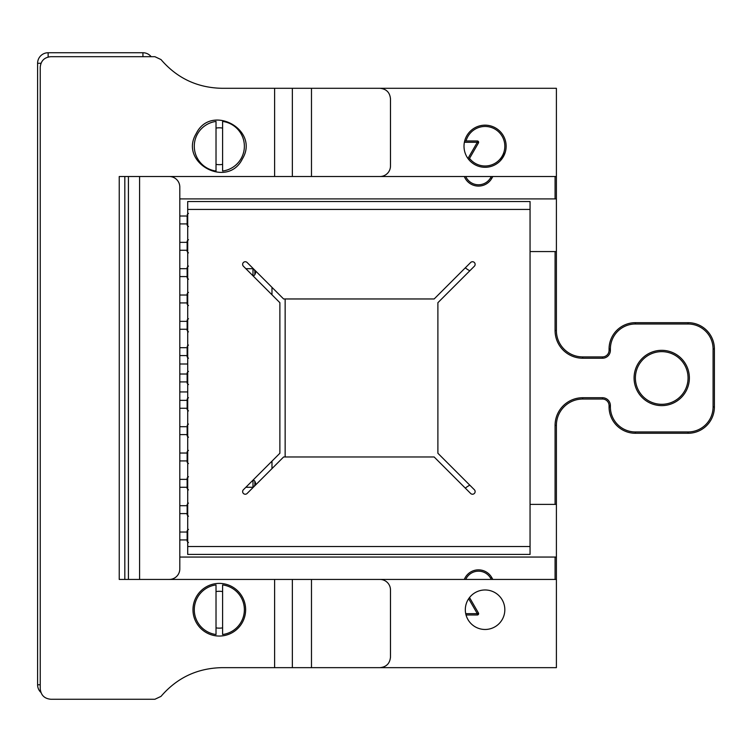 <?xml version="1.0" encoding="UTF-8"?>
<svg xmlns="http://www.w3.org/2000/svg" width="752" height="752" viewBox="0 0 752 752"><rect width="100%" height="100%" fill="white"/><g stroke="black" fill="none" stroke-linecap="round" stroke-linejoin="round"><path stroke-width="1.13" d="M187.145 373.349L187.145 383.238L187.145 373.349M179.803 216.021L187.145 216.021L187.145 225.233L187.145 223.917L179.803 223.917M187.145 216.021L187.145 216.501M187.145 241.683L187.145 251.572L187.145 241.683M245.866 268.69L252.982 268.69L252.982 275.796M187.145 268.013L187.145 277.902L187.145 268.013M187.145 294.352L187.145 304.24L187.145 294.352M187.145 320.681L187.145 330.57L187.145 320.681M179.803 347.687L187.145 347.687L187.145 356.909L187.145 355.593L179.803 355.593M187.145 347.687L187.145 348.176M179.803 426.694L187.145 426.694L187.145 435.916L187.145 434.59L179.803 434.59M187.145 399.688L187.145 409.577L187.145 399.688M187.145 452.356L187.145 462.245L187.145 452.356M252.982 480.152L252.982 487.268L245.866 487.268M187.145 478.695L187.145 488.584L187.145 478.695M187.145 505.024L187.145 514.913L187.145 505.024M187.145 531.363L187.145 541.252L187.145 531.363M469.276 621.575A19.749 19.749 0 0 1 466.043 614.986L477.313 614.986A1.316 1.316 0 0 0 478.451 613.012L469.521 597.549M465.723 613.67L477.313 613.67L477.313 614.986A1.316 1.316 0 0 0 478.451 613.012A1.316 1.316 0 0 1 477.313 614.986M468.675 598.714L477.313 613.67L478.451 613.012M464.313 579.435A15.284 15.284 0 0 1 491.733 577.508L490.595 578.166A13.968 13.968 0 0 0 465.742 579.435M490.595 578.166L491.329 579.435L490.595 578.166M505.194 152.506L500.569 160.514L505.194 152.506M492.851 176.513L491.733 178.44L490.595 177.782L491.329 176.513L490.595 177.782A13.968 13.968 0 0 1 465.742 176.513M468.816 159.621L478.451 142.936A1.316 1.316 0 0 0 477.313 140.962L464.68 140.962M688.061 323.99L688.061 322.674A26.339 26.339 0 0 1 714.4 349.003L714.4 406.945L714.4 349.003L713.084 349.003A25.013 25.013 0 0 0 688.061 323.99L635.393 323.99A25.013 25.013 0 0 0 610.38 349.003L610.38 350.319L609.064 350.319L609.064 349.003A26.339 26.339 0 0 1 635.393 322.674L635.393 323.99M582.725 397.723A27.655 27.655 0 0 0 555.079 425.378L556.395 425.378A26.339 26.339 0 0 1 582.725 399.039L582.725 397.723L602.474 397.723A7.896 7.896 0 0 1 610.38 405.629L609.064 405.629A6.58 6.58 0 0 0 602.474 399.039A6.58 6.58 0 0 1 609.064 405.629L609.064 406.945L610.38 406.945L610.38 405.629A7.896 7.896 0 0 0 602.474 397.723L602.474 399.039L582.725 399.039A26.339 26.339 0 0 0 556.395 425.378L556.395 504.385L530.057 504.385M688.061 431.958L688.061 433.274A26.339 26.339 0 0 0 714.4 406.945A26.339 26.339 0 0 1 688.061 433.274L635.393 433.274L635.393 431.958L688.061 431.958A25.013 25.013 0 0 0 713.084 406.945L713.084 349.003M714.4 349.003A26.339 26.339 0 0 0 688.061 322.674L635.393 322.674A26.339 26.339 0 0 0 609.064 349.003L610.38 349.003M556.395 176.513L556.395 88.294L311.478 88.294L311.478 176.513L379.948 176.513A10.537 10.537 0 0 0 390.485 165.985L390.485 98.832C389.856 92.43 386.349 88.915 379.948 88.294L292.349 88.294L292.349 176.513L556.395 176.513L556.395 251.572L555.079 251.572L555.079 330.57A27.655 27.655 0 0 0 582.725 358.225L602.474 358.225A7.896 7.896 0 0 0 610.38 350.319A7.896 7.896 0 0 1 602.474 358.225L602.474 356.909A6.58 6.58 0 0 0 609.064 350.319A6.58 6.58 0 0 1 602.474 356.909L582.725 356.909A26.339 26.339 0 0 1 556.395 330.57L556.33 330.57M467.951 158.493L477.313 142.278L477.313 140.962A1.316 1.316 0 0 1 478.451 142.936L477.313 142.278L464.388 142.278M649.108 401.089A26.339 26.339 0 0 1 638.617 365.35A26.339 26.339 0 0 1 674.356 354.869A26.339 26.339 0 0 1 684.837 390.598A26.339 26.339 0 0 1 649.108 401.089A26.339 26.339 0 0 1 638.617 365.35A26.339 26.339 0 0 1 674.356 354.869A26.339 26.339 0 0 1 684.837 390.598A26.339 26.339 0 0 1 649.108 401.089M609.064 406.945A26.339 26.339 0 0 0 635.393 433.274A26.339 26.339 0 0 1 609.064 406.945M179.803 557.053L556.395 557.053L556.395 579.435L311.478 579.435L311.478 667.654L221.943 667.654C197.353 668.161 177.04 677.731 161.003 696.38L154.903 699.257L50.769 699.257C44.368 698.636 40.862 695.121 40.232 688.719L40.232 67.229C40.862 60.827 44.368 57.321 50.769 56.691L154.903 56.691L161.003 59.568C177.04 78.217 197.353 87.796 221.943 88.294L274.612 88.294L274.612 176.513L128.413 176.513L128.413 579.435L169.275 579.435A10.537 10.537 0 0 0 179.803 568.897L179.803 187.051A10.537 10.537 0 0 0 169.275 176.513L139.59 176.513L139.59 579.435L274.612 579.435L274.612 667.654M556.395 251.572L556.395 330.57A26.339 26.339 0 0 0 582.725 356.909L582.725 358.225M556.395 198.904L179.803 198.904M179.803 364.006L187.709 364.006M187.709 391.942L179.803 391.942M556.395 557.053L556.395 504.385M555.079 251.572L530.057 251.572M465.3 267.834A27.655 27.655 0 0 0 469.803 270.786M469.803 485.172A27.655 27.655 0 0 0 465.3 488.123M271.98 468.599L271.98 461.155M271.98 294.793L271.98 287.349M285.149 456.981L285.149 298.967M437.89 453.259L474.362 489.731A2.632 2.632 0 0 1 474.362 493.453A2.632 2.632 0 0 1 470.63 493.453L434.158 456.981L283.607 456.981L247.135 493.453A2.632 2.632 0 0 1 243.404 493.453A2.632 2.632 0 0 1 243.404 489.731L279.876 453.259L279.876 302.699L243.404 266.227A2.632 2.632 0 0 1 243.404 262.504A2.632 2.632 0 0 1 247.135 262.504L283.607 298.967L434.158 298.967L470.63 262.504A2.632 2.632 0 0 1 474.362 262.504A2.632 2.632 0 0 1 474.362 266.227L437.89 302.699L437.89 453.259M187.709 546.516L187.709 209.432L530.057 209.432L530.057 554.421L187.709 554.421L187.709 546.516L530.057 546.516M187.709 209.432L187.709 201.536L530.057 201.536L530.057 209.432M222.601 627.854A18.433 18.433 0 0 1 216.021 627.854A18.433 18.433 0 0 0 222.601 627.854M242.417 597.097A26.339 26.339 0 0 1 231.936 632.827A26.339 26.339 0 0 1 196.197 622.346A26.339 26.339 0 0 1 206.687 586.607A26.339 26.339 0 0 1 242.417 597.097M216.021 591.58A18.433 18.433 0 0 1 222.601 591.58A18.433 18.433 0 0 0 216.021 591.58M196.197 133.602C178.497 162.639 227.555 189.438 242.417 158.86C260.126 129.823 211.068 103.024 196.197 133.602M222.601 128.094A18.433 18.433 0 0 0 216.021 128.094A18.433 18.433 0 0 1 222.601 128.094M216.021 164.368A18.433 18.433 0 0 0 222.601 164.368A18.433 18.433 0 0 1 216.021 164.368M128.413 579.435L119.239 579.435L119.239 176.513L128.413 176.513M292.349 176.513L274.612 176.513M274.612 579.435L379.948 579.435A10.537 10.537 0 0 1 390.485 589.972L390.485 657.126C389.856 663.518 386.349 667.033 379.948 667.654L311.478 667.654M292.349 88.294L274.612 88.294M151.161 56.691A10.537 10.537 0 0 0 142.936 52.743L48.137 52.743A10.537 10.537 0 0 0 37.6 63.281L37.6 684.771A10.537 10.537 0 0 0 40.918 692.442M466.588 136.131A21.065 21.065 0 0 0 474.982 164.716A21.065 21.065 0 0 0 503.567 156.331A21.065 21.065 0 0 0 495.183 127.746A21.065 21.065 0 0 0 466.588 136.131M379.948 667.654L556.395 667.654L556.395 579.435M502.411 619.187A19.749 19.749 0 0 0 494.543 592.388A19.749 19.749 0 0 0 467.744 600.246A19.749 19.749 0 0 0 475.612 627.055A19.749 19.749 0 0 0 502.411 619.187M222.601 121.429A25.013 25.013 0 0 1 222.601 171.033L222.601 121.429M197.353 134.232A25.013 25.013 0 0 1 216.021 121.429L216.021 171.033A25.013 25.013 0 0 1 197.353 134.232M222.601 584.915A25.013 25.013 0 0 1 222.601 634.519L222.601 584.915M197.353 597.727A25.013 25.013 0 0 1 216.021 584.915L216.021 634.519A25.013 25.013 0 0 1 197.353 597.727M252.982 268.69L254.843 270.551L254.843 274.724L253.377 276.191M253.377 479.757L254.843 481.224L254.843 485.397L252.982 487.268M491.733 577.508L492.851 579.435M464.313 176.513A15.284 15.284 0 0 0 491.733 178.44M674.986 353.713A27.655 27.655 0 0 0 637.461 364.72A27.655 27.655 0 0 0 648.478 402.245A27.655 27.655 0 0 0 685.993 391.228A27.655 27.655 0 0 0 674.986 353.713M555.079 330.57L556.395 330.57M713.084 406.945L714.4 406.945M610.38 406.945A25.013 25.013 0 0 0 635.393 431.958M555.079 557.053L555.079 579.435M555.079 425.378L555.079 504.385M555.079 176.513L555.079 198.904M124.823 579.435L124.823 176.513M292.349 579.435L292.349 667.654M142.936 56.691L142.936 52.743M48.137 57.03L48.137 52.743M41.003 63.281L37.6 63.281M40.232 684.771L37.6 684.771M188.461 371.394L187.145 372.71M188.461 384.563L187.145 383.238M179.803 374.026L187.145 374.026M179.803 381.922L187.145 381.922M188.461 213.38L187.145 214.696M188.461 226.549L187.145 225.233M188.461 239.719L187.145 241.035M188.461 252.888L187.145 251.572M179.803 242.351L187.145 242.351M179.803 250.256L187.145 250.256M254.843 274.724L255.614 272.863M254.843 270.551L255.614 272.412M188.461 266.058L187.145 267.374M188.461 279.218L187.145 277.902M179.803 268.69L187.145 268.69M179.803 276.586L187.145 276.586M188.461 292.387L187.145 293.703M188.461 305.556L187.145 304.24M179.803 295.019L187.145 295.019M179.803 302.924L187.145 302.924M188.461 318.726L187.145 320.042M188.461 331.886L187.145 330.57M179.803 321.358L187.145 321.358M179.803 329.254L187.145 329.254M188.461 345.055L187.145 346.371M188.461 358.225L187.145 356.909M188.461 424.062L187.145 425.378M188.461 437.232L187.145 435.916M188.461 397.723L187.145 399.039M188.461 410.893L187.145 409.577M179.803 400.355L187.145 400.355M179.803 408.261L187.145 408.261M188.461 450.392L187.145 451.708M188.461 463.561L187.145 462.245M179.803 453.033L187.145 453.033M179.803 460.929L187.145 460.929M254.843 485.397L255.614 483.536M254.843 481.224L255.614 483.085M188.461 476.73L187.145 478.046M188.461 489.9L187.145 488.584M179.803 479.362L187.145 479.362M179.803 487.268L187.145 487.268M188.461 503.069L187.145 504.385M188.461 516.229L187.145 514.913M179.803 505.701L187.145 505.701M179.803 513.597L187.145 513.597M188.461 529.399L187.145 530.715M188.461 542.568L187.145 541.252M179.803 532.031L187.145 532.031M179.803 539.936L187.145 539.936M469.521 158.399A19.749 19.749 0 0 0 504.827 145.785A19.749 19.749 0 0 0 466.043 140.962"/></g></svg>
